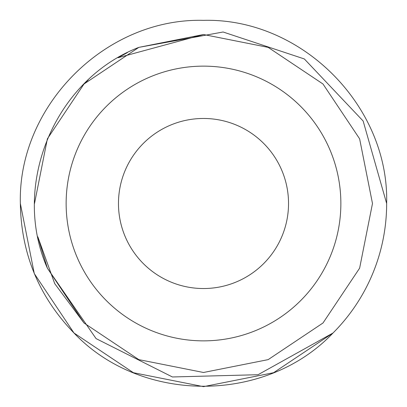 <?xml version="1.0" encoding="UTF-8"?>
<svg xmlns="http://www.w3.org/2000/svg" width="407" height="407" viewBox="0 0 407 407"><rect width="100%" height="100%" fill="white"/><g stroke="black" fill="none" stroke-linecap="round" stroke-linejoin="round"><path stroke-width="0.61" d="M118.468 203.5A85.032 85.032 0 0 1 203.5 118.468A85.032 85.032 0 0 1 288.532 203.5A85.032 85.032 0 0 1 203.5 288.532A85.032 85.032 0 0 1 118.468 203.5M340.863 203.5A137.363 137.363 0 0 0 203.5 66.138A137.363 137.363 0 0 0 66.138 203.5A137.363 137.363 0 0 0 203.5 340.863A137.363 137.363 0 0 0 340.863 203.5M333.007 333.007L273.59 372.71L203.5 386.65L133.41 372.71L73.993 333.007L34.29 273.59L20.35 203.5C17.786 105.693 105.693 17.786 203.5 20.35C301.307 17.786 389.214 105.693 386.65 203.5C389.214 105.693 301.307 17.786 203.5 20.35C105.693 17.786 17.786 105.693 20.35 203.5C17.786 105.693 105.693 17.786 203.5 20.35C301.307 17.786 389.214 105.693 386.65 203.5C389.214 105.693 301.307 17.786 203.5 20.35C105.693 17.786 17.786 105.693 20.35 203.5C17.786 105.693 105.693 17.786 203.5 20.35C301.307 17.786 389.214 105.693 386.65 203.5C389.214 105.693 301.307 17.786 203.5 20.35C105.693 17.786 17.786 105.693 20.35 203.5L34.29 273.59L73.993 333.007L133.41 372.71L203.5 386.65L273.59 372.71L333.007 333.007L258.069 374.71L172.42 376.974L96.072 338.609L47.375 268.167C10.791 185.75 54.289 79.879 138.833 47.375L223.107 32L304.344 58.959L363.151 121.027L386.65 203.5A183.15 183.15 0 0 1 333.007 333.007C265.659 403.978 141.341 403.978 73.993 333.007C39.036 296.912 21.154 253.744 20.35 203.5L34.29 273.59L73.993 333.007L133.41 372.71L203.5 386.65L273.59 372.71L333.007 333.007L273.59 372.71L203.5 386.65L133.41 372.71L73.993 333.007L34.29 273.59L20.35 203.5L34.29 273.59L73.993 333.007M34.514 203.5L47.375 138.833L84.005 84.005L88.161 79.991L84.005 84.005L47.375 138.833L34.514 203.5L47.375 138.833L84.005 84.005L88.161 79.991L84.005 84.005L47.375 138.833L34.514 203.5L47.375 138.833L84.005 84.005L138.833 47.375L203.5 34.514L268.167 47.375L322.995 84.005L359.625 138.833L372.486 203.5L359.625 268.167L322.995 322.995L268.167 359.625L203.5 372.486L138.833 359.625L84.005 322.995L47.375 268.167L37.82 236.777L47.375 268.167L37.82 236.777L54.716 283.623L84.005 322.995L138.833 359.625L203.5 372.486L268.167 359.625L322.995 322.995L359.625 268.167L372.486 203.5L359.625 138.833L322.995 84.005L268.167 47.375L203.5 34.514L118.01 57.728L127.366 52.635L118.01 57.728L203.5 34.514L268.167 47.375L322.995 84.005L359.625 138.833L372.486 203.5L359.625 268.167L322.995 322.995L268.167 359.625L203.5 372.486L138.833 359.625L84.005 322.995L54.716 283.623L37.82 236.777"/></g></svg>
